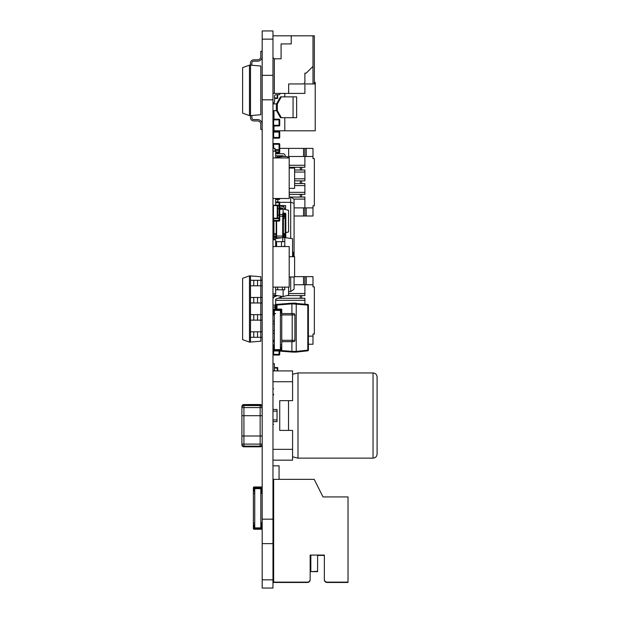 <?xml version="1.0" encoding="UTF-8"?>
<svg xmlns="http://www.w3.org/2000/svg" width="619" height="619" viewBox="0 0 619 619"><rect width="100%" height="100%" fill="white"/><g stroke="black" fill="none" stroke-linecap="round" stroke-linejoin="round"><path stroke-width="0.93" d="M273.985 102.653L273.985 103.891L272.971 103.891L276.546 103.891L280.477 96.866L281.305 96.866L277.374 103.891L276.546 103.891M273.985 110.654L273.985 119.196M273.985 125.959L273.985 130.802L284.802 130.802L284.802 117.687M284.802 93.415L284.802 96.866M314.351 82.397L315.226 82.397L315.226 130.802L284.802 130.802M292.238 96.866L296.64 96.866L296.64 117.687L296.64 96.866L281.305 96.866M296.64 117.687L293.259 117.687M293.066 96.866L293.066 117.687L280.477 117.687L276.546 110.654M277.374 110.654L277.374 103.891L276.353 103.891L276.353 110.654L272.971 110.654L277.374 110.654L281.305 117.687M276.353 103.891L272.971 103.891M279.734 148.39L312.997 148.39L312.997 156.499L304.888 156.499L312.997 156.499L312.997 158.596L314.351 158.596L314.351 205.787L312.997 205.787L312.997 207.883L294.071 207.883L303.534 207.883L303.534 216L294.071 216M293.801 199.094L304.888 199.094L304.888 197.066L300.285 197.066L300.285 194.358L289.197 194.358L304.888 194.358L304.888 192.331L289.197 192.331M294.605 172.051L304.888 172.051L304.888 170.024L300.285 170.024L300.285 167.316L289.197 167.316L304.888 167.316L304.888 165.288L289.197 165.288M294.605 185.568L304.888 185.568L304.888 183.541L300.285 183.541L300.285 180.841L294.605 180.841L304.888 180.841L304.888 178.814L294.605 178.814M306.235 207.883L306.235 216L312.997 216L312.997 207.883M306.235 216L304.888 216L304.888 197.066M304.888 148.39L304.888 156.499L288.655 156.499L304.888 156.499L304.888 165.288M304.888 178.814L304.888 170.024M304.888 192.331L304.888 183.541M306.235 148.39L306.235 156.499M304.888 216L303.534 216M288.655 156.499L288.655 148.39M303.534 148.39L303.534 156.499M301.639 167.316L301.639 170.024L301.639 167.316L300.285 167.316M294.605 170.024L300.285 170.024M301.639 180.841L301.639 183.541L301.639 180.841L300.285 180.841M294.605 183.541L300.285 183.541M301.639 194.358L301.639 197.066L301.639 194.358L300.285 194.358M290.907 197.066L300.285 197.066M294.605 276.639L312.997 276.639L312.997 284.755L304.888 284.755L312.997 284.755L312.997 286.852L314.351 286.852L314.351 334.043L312.997 334.043L312.997 336.14L308.401 336.14M272.971 314.947L272.971 313.825M274.998 307.063L272.971 307.063L272.971 309.098L273.451 309.098L272.971 309.098M272.971 307.063L272.971 305.09L275.006 305.09M273.149 298.281L272.971 299.232A2.708 2.708 180 0 1 274.658 296.733A2.708 2.708 180 0 0 272.971 299.232A2.708 2.708 180 0 1 274.658 296.733A2.708 2.708 180 0 0 272.971 299.232A2.708 2.708 180 0 1 274.658 296.733A2.708 2.708 180 0 0 272.971 299.232A2.708 2.708 180 0 1 274.658 296.733A2.708 2.708 180 0 0 272.971 299.232A2.708 2.708 180 0 1 274.658 296.733A2.708 2.708 180 0 0 272.971 299.232A2.708 2.708 180 0 1 274.658 296.733A2.708 2.708 180 0 0 272.971 299.232M275.679 287.115L275.679 293.87L272.971 293.87L272.971 295.572L277.18 295.572L274.596 295.572L274.596 296.756M275.679 300.308L304.888 300.308L304.888 298.281L300.285 298.281L300.285 295.572L287.069 295.572L304.888 295.572L304.888 293.545L288.593 293.545M279.827 297.546L279.827 298.281L278.651 298.018M308.401 344.249L312.997 344.249L312.997 336.14M304.888 276.639L304.888 284.755L294.071 284.755L304.888 284.755L304.888 293.545M304.888 298.281L280.995 298.281L280.995 297.066M278.651 298.281L278.024 298.281M304.888 300.308L304.888 304.107M306.235 276.639L306.235 284.755M303.534 276.639L303.534 284.755M274.596 295.572L272.971 295.572M273.513 295.572L274.867 295.572M301.639 295.572L301.639 298.281L301.639 295.572L300.285 295.572M279.827 298.281L280.995 298.281M373.033 458.137C375.478 457.921 376.832 456.567 377.095 454.083L377.095 377.01L377.095 454.083C376.832 456.567 375.478 457.921 373.033 458.137L297.987 458.137L373.033 458.137L373.033 372.948L297.987 372.948L297.987 458.137L292.578 456.814M288.524 430.414L288.524 400.671M297.987 372.948L292.578 374.278L292.578 370.92L272.971 370.92L292.578 370.92L285.142 370.92L292.578 370.92L292.578 400.671L279.734 400.671L279.734 430.414L292.578 430.414L292.578 460.165L272.971 460.165L272.971 421.632L277.033 421.632L272.971 421.632L277.033 421.632L277.033 419.937L272.971 419.937L272.971 411.148L277.033 411.148L277.033 409.461L272.971 409.461M377.103 453.402L377.095 377.01C376.832 374.518 375.478 373.164 373.033 372.948M279.734 400.671L279.734 427.613M285.142 370.92L279.734 370.92M272.971 411.148L277.033 411.148L277.033 419.937M377.103 377.683L377.103 409.608M310.158 578.742L310.158 555.073L324.356 555.073L324.356 579.755A2.708 2.708 180 0 0 327.064 582.464L348.017 582.464L348.017 496.933L323.002 496.933L314.212 479.354L273.652 479.354L273.652 582.464L307.457 582.464A2.708 2.708 180 0 0 310.158 579.755L310.158 555.421L310.839 555.421M317.593 555.073L317.593 571.298L310.839 571.646L317.593 571.646L317.593 555.421L324.356 555.421M279.061 466.177L279.061 479.354L314.212 479.354L323.002 496.933L348.017 496.933L323.002 496.933M273.652 497.103A10.817 10.817 0 0 1 272.971 495.633M273.652 581.79A1.354 1.354 0 0 1 272.971 581.605M273.652 564.482A1.354 1.354 0 0 1 272.971 564.296M324.356 555.073L324.356 578.742M273.652 582.123L307.457 582.123A2.708 2.708 180 0 0 310.158 579.415L310.158 555.073M324.356 579.415A2.708 2.708 180 0 0 327.064 582.123L348.017 582.123M279.061 465.828L272.971 465.828L279.061 465.828L279.061 479.354M310.839 571.298L310.839 555.073M273.652 496.763A10.817 10.817 0 0 1 272.971 495.285M272.971 568.103A1.354 1.354 0 0 1 273.652 567.925A1.354 1.354 0 0 0 272.971 568.103M273.652 581.442A1.354 1.354 0 0 1 272.971 581.264M272.971 550.794A1.354 1.354 0 0 1 273.652 550.616A1.354 1.354 0 0 0 272.971 550.794M273.652 564.133A1.354 1.354 0 0 1 272.971 563.955M274.349 368.97L274.349 363.732L272.971 363.732L274.349 363.732L274.349 368.97L274.349 363.732L272.971 363.732L274.349 363.732L274.349 368.97A3.265 3.265 45 0 0 274.991 370.92A3.265 3.265 45 0 1 274.349 368.97A3.265 3.265 45 0 0 274.991 370.92A3.265 3.265 45 0 1 274.349 368.97M273.405 370.92A4.635 4.635 45 0 1 272.971 368.978M260.15 446.817L260.15 444.102L243.925 444.102L243.925 446.129L260.15 446.129A2.027 2.027 0 0 0 262.177 444.102A2.027 2.027 180 0 1 260.15 446.129L243.925 446.129A2.027 2.027 180 0 1 241.897 444.102A2.027 2.027 -0 0 0 243.925 446.129L260.15 446.129A2.027 2.027 0 0 0 262.177 444.102A2.027 2.027 180 0 1 260.15 446.129L243.925 446.129A2.027 2.027 180 0 1 241.897 444.102A2.027 2.027 -0 0 0 243.925 446.129L260.15 446.469A2.027 2.027 0 0 0 262.177 444.45A2.027 2.027 180 0 1 260.15 446.469L243.925 446.469A2.027 2.027 180 0 1 241.897 444.442A2.027 2.027 -0 0 0 243.925 446.469L260.15 446.817A2.027 2.027 0 0 0 262.177 444.79A2.027 2.027 180 0 1 260.15 446.817L243.925 446.817A2.027 2.027 180 0 1 241.897 444.79A2.027 2.027 -0 0 0 243.925 446.817L260.15 446.817L243.925 446.817M262.177 444.102L260.15 444.102L260.15 435.985L262.177 435.985L262.177 407.588A2.027 2.027 0 0 0 260.15 405.561L243.925 405.561L243.925 407.588L260.15 407.588L260.15 415.705L243.925 415.705L262.177 415.705L260.15 415.705L260.15 435.985L243.925 435.985L262.177 435.985L262.177 407.588L260.15 407.588L260.15 405.221L243.925 405.561A2.027 2.027 180 0 0 241.897 407.588L241.897 415.705L243.925 415.705L243.925 407.588L241.897 407.588M241.897 444.102L241.897 435.985L243.925 435.985L241.897 435.985L241.897 415.705L243.925 415.705L243.925 444.102L241.897 444.102M272.971 215.257L273.443 215.257L273.443 218.167L277.235 218.167L273.443 218.167L273.443 205.585L277.235 205.585L277.235 218.167L277.235 215.257L279.061 215.257L279.061 217.958L277.707 217.958M277.707 205.113L279.061 205.113A0.673 0.673 0 0 1 279.734 205.794A0.673 0.673 180 0 0 279.061 205.113L275.679 205.113L277.707 205.113L277.707 215.257L279.734 215.257L279.734 217.958A0.673 0.673 0 0 1 279.061 218.639L279.061 217.958L279.734 217.958M272.971 208.495L273.443 208.495L273.443 205.585L277.235 205.585L277.235 208.495L279.061 208.495L279.061 215.257L279.734 215.257L279.734 208.495L277.235 208.495L277.707 218.639L279.061 218.639L279.061 220.418L279.734 220.418L279.734 215.01L279.734 220.418A0.673 0.673 180 0 1 279.061 221.099L279.061 220.418L273.652 220.418L273.652 221.099L279.061 221.099L273.652 221.099A0.673 0.673 180 0 1 272.971 220.418L273.652 220.418L273.652 218.639M272.971 218.639L277.707 218.639M277.235 157.388L277.235 155.802L277.235 157.388M277.235 153.775L277.235 152.599L277.235 153.775M277.707 152.599L277.707 153.775M277.707 157.303L277.707 155.802M292.578 253.217L293.259 253.217A2.027 2.027 -0 0 0 292.578 251.709A2.027 2.027 -0 0 1 293.259 253.217A2.027 2.027 180 0 0 292.578 251.709A2.027 2.027 -0 0 1 293.259 253.217L293.259 256.692M275.679 289.785L277.707 289.785L277.707 287.115M277.707 94.769L277.235 94.769L277.235 97.957L274.596 97.957L277.235 97.957L277.235 95.047L277.707 95.047L277.707 98.429L274.596 98.429M273.443 93.415L273.443 93.43A1.354 1.354 0 0 0 272.971 93.693A1.354 1.354 0 0 1 273.513 93.415A1.354 1.354 0 0 0 272.971 93.693M275.679 202.645L279.061 202.645L279.061 205.113L275.679 205.113L279.061 205.113L279.061 205.794L279.734 205.794L279.734 208.495L279.061 208.495L279.061 205.794L277.707 205.794M272.971 309.74A0.673 0.673 0 0 1 273.652 309.067A0.673 0.673 180 0 0 272.971 309.74L273.652 309.74L273.652 309.067L281.088 309.067A0.673 0.673 0 0 1 281.761 309.74A0.673 0.673 180 0 0 281.088 309.067L281.088 309.74L281.761 309.74L281.761 313.121L281.761 309.74M272.971 315.148L274.325 315.148L274.325 310.413L280.407 310.413L280.407 313.121L281.761 313.121L281.761 315.148L280.407 315.148L281.761 315.148L281.761 350.308L281.088 350.308L281.088 350.981A0.673 0.673 180 0 0 281.761 350.308L281.761 346.926L280.407 346.926L280.407 349.627L274.325 349.627L280.407 349.627L280.407 310.413L274.325 310.413L274.325 349.627L274.325 344.899L272.971 344.899L273.652 344.899L273.652 350.308L272.971 350.308A0.673 0.673 180 0 0 273.652 350.981L273.652 350.308L281.088 350.308L281.088 346.926M281.088 309.067L273.652 309.067M279.734 351.105L279.734 354.362L273.652 354.362L273.652 355.043A0.673 0.673 180 0 1 272.971 354.362L273.652 354.362L273.652 350.981L281.088 350.981M281.761 346.926L280.407 346.926M280.407 315.148L280.407 344.899L281.761 344.899M272.971 424.309L273.652 424.309M262.177 30.95L262.177 588.05L272.971 588.05L262.177 588.05L272.971 588.05L272.971 30.95L262.177 30.95L272.971 30.95M279.734 146.517L279.734 151.926A0.673 0.673 180 0 1 279.061 152.599L279.061 151.926L279.734 151.926L279.734 146.517M279.061 152.599L275.679 152.599L279.061 152.599L279.061 153.775M272.971 144.258L273.652 144.258L273.652 143.585A0.673 0.673 180 0 0 272.971 144.258A0.673 0.673 0 0 1 273.652 143.585L279.061 143.585A0.673 0.673 180 0 1 279.734 144.258A0.673 0.673 180 0 0 279.061 143.585L273.652 143.585A0.673 0.673 180 0 0 272.971 144.258A0.673 0.673 0 0 1 273.652 143.585L279.061 143.585A0.673 0.673 180 0 1 279.734 144.258L279.734 149.666A0.673 0.673 180 0 1 279.061 150.347L279.061 151.926L275.679 151.926M279.061 150.347L275.029 150.347L279.061 150.347L279.061 149.666L279.734 149.666L279.734 144.258A0.673 0.673 180 0 0 279.061 143.585L273.652 143.585L279.061 143.585L279.061 149.666L275.029 149.666M241.921 444.442L241.897 407.936M262.177 416.045L262.177 436.333M241.897 443.753L241.897 407.248A2.027 2.027 180 0 1 243.925 405.221L243.925 404.532L260.15 404.532A2.027 2.027 0 0 1 262.177 406.559L262.177 414.676L262.061 406.559M262.147 407.248L262.177 415.364L262.177 407.248A2.027 2.027 0 0 0 260.15 405.221L260.15 404.532M262.177 435.644L262.177 415.364M241.897 443.072L241.897 406.559A2.027 2.027 180 0 1 243.925 404.532M262.177 434.956L262.177 414.676M241.921 444.79L241.897 416.394M262.177 416.394L262.177 436.674M279.734 152.553L279.734 152.297A0.673 0.673 180 0 0 279.711 152.112A0.673 0.673 0 0 1 279.734 152.297L279.626 152.297M279.734 155.802L279.734 156.947L279.734 155.802M275.679 201.972L279.061 201.972A0.673 0.673 180 0 1 279.734 202.645A0.673 0.673 180 0 0 279.061 201.972L275.679 201.972L279.061 201.972A0.673 0.673 180 0 1 279.734 202.645L279.734 208.054L279.734 202.645A0.673 0.673 180 0 0 279.061 201.972L275.679 201.972L279.061 201.972L279.061 202.645L279.734 202.645M272.971 330.654L273.652 330.654L272.971 330.654M272.971 323.892L273.652 323.892L272.971 323.892M273.652 119.196L279.061 119.196A0.673 0.673 180 0 1 279.734 119.877A0.673 0.673 180 0 0 279.061 119.196L273.652 119.196A0.673 0.673 180 0 0 272.971 119.877A0.673 0.673 0 0 1 273.652 119.196L279.061 119.196A0.673 0.673 180 0 1 279.734 119.877L279.734 125.286A0.673 0.673 180 0 1 279.061 125.959L279.061 125.286L279.734 125.286L279.734 119.877A0.673 0.673 180 0 0 279.061 119.196L273.652 119.196A0.673 0.673 180 0 0 272.971 119.877A0.673 0.673 0 0 1 273.652 119.196L279.061 119.196L279.061 125.286L273.652 125.286L273.652 125.959L279.061 125.959L273.652 125.959A0.673 0.673 180 0 1 272.971 125.286L273.652 125.286L273.652 119.196M273.652 131.39L279.061 131.39A0.673 0.673 180 0 1 279.734 132.064A0.673 0.673 180 0 0 279.061 131.39L273.652 131.39A0.673 0.673 180 0 0 272.971 132.064A0.673 0.673 0 0 1 273.652 131.39L279.061 131.39A0.673 0.673 180 0 1 279.734 132.064L279.734 137.472A0.673 0.673 180 0 1 279.061 138.153L279.061 137.472L279.734 137.472L279.734 132.064A0.673 0.673 180 0 0 279.061 131.39L273.652 131.39A0.673 0.673 180 0 0 272.971 132.064A0.673 0.673 0 0 1 273.652 131.39L279.061 131.39L279.061 137.472L273.652 137.472L273.652 138.153L279.061 138.153L273.652 138.153A0.673 0.673 180 0 1 272.971 137.472L273.652 137.472L273.652 131.39M262.177 493.057L262.177 487.648A0.673 0.673 -0 0 0 261.504 486.975L261.504 487.996L262.177 487.996A0.673 0.673 -0 0 0 261.504 487.315L254.061 487.315A0.673 0.673 -0 0 0 253.388 487.996L254.061 487.996L254.061 486.975A0.673 0.673 -0 0 0 253.388 487.648L253.481 487.648M262.177 493.405L261.504 493.405L262.177 493.405L262.177 487.996M254.061 491.378L253.388 491.378L253.388 487.996L253.388 491.378L254.742 491.378L254.742 488.67L260.823 488.67L260.823 493.405L261.504 493.405L261.504 487.996L254.061 487.996L254.061 491.378M254.742 488.329L254.742 527.883L254.742 525.175L253.388 525.175L253.388 523.148L254.742 523.148L254.742 493.405L253.388 493.405L253.388 491.378L254.742 491.378M262.177 523.148L261.504 523.148L261.504 528.556L262.177 528.556A0.673 0.673 180 0 1 261.504 529.237L254.061 529.237A0.673 0.673 180 0 1 253.388 528.556A0.673 0.673 -0 0 0 254.061 529.237L254.061 528.556L253.388 528.556L253.388 525.175L253.388 528.556M261.504 528.889L261.504 529.237A0.673 0.673 -0 0 0 262.177 528.595M254.061 529.237L261.504 529.237M254.742 488.67L260.823 488.67L260.823 527.883L254.742 527.883L260.823 527.883L260.823 523.148L262.177 522.807M253.388 493.405L253.388 523.148L254.742 523.148M312.997 35.809L314.351 35.809L314.351 83.952L312.997 83.952L312.997 35.809L291.905 35.809L291.232 36.49A0.673 0.673 180 0 0 290.551 35.809L272.971 35.809L291.905 35.809L291.232 36.49L291.232 43.926L281.088 43.926L291.232 43.926M272.971 93.415L304.888 93.415L304.888 83.952L304.888 91.388M272.971 58.039L272.971 57.582L274.325 58.797L274.325 93.415M304.888 83.952L312.997 83.952M281.088 43.926L281.088 58.797L274.325 58.797L281.088 58.797M288.655 93.415L288.655 83.952L303.534 83.952L304.888 82.598L304.888 73.135L306.235 73.135L312.997 66.372M278.449 35.809L308.873 35.809M290.551 35.809L272.971 35.809L290.551 35.809M280.995 93.415A1.354 1.354 180 0 0 279.827 94.088A1.354 1.354 0 0 1 278.651 94.769L275.95 94.769A1.354 1.354 180 0 0 274.596 96.115L274.596 101.531A1.354 1.354 0 0 1 272.971 102.855M294.605 276.972L289.197 276.972L289.197 256.692L294.605 256.692L294.605 276.972L294.605 256.692M272.971 287.115L289.197 287.115L289.197 246.548L272.971 246.548L275.679 246.548L275.679 239.785L272.971 239.785M282.721 237.611L283.386 237.286L282.721 237.611L282.713 236.675L283.386 236.226L285.816 236.675L285.142 236.226L285.816 234.647L285.142 235.274L283.386 235.274L282.713 234.647L285.142 234.926L285.142 233.99L285.816 233.479L285.142 233.99L285.816 233.479L285.816 218.755L285.142 218.244L285.816 218.755L285.142 218.244L282.713 218.755L282.713 234.647M283.386 237.572L285.816 237.688L283.386 237.572M283.386 237.286L283.386 233.99L282.713 233.479L283.626 233.626L283.386 233.99L282.713 233.479M283.386 233.634L283.386 218.6L282.713 218.755L283.386 218.244L285.142 218.6L285.142 233.634L283.634 233.626M283.386 218.244L283.386 217.308L282.713 217.578L282.713 218.755M285.142 218.244L285.142 217.308L285.816 217.578L285.142 216.959L283.386 216.959L282.713 217.578M285.816 218.755L285.816 214.545L285.142 216.959L283.386 216.959L283.386 216.008L282.713 215.559L285.142 216.008L285.816 215.559L285.142 215.722L285.142 214.948L285.816 214.545L285.142 214.948L285.816 214.545L282.713 214.545L282.713 215.559M283.386 214.654L283.386 213.54L282.713 213.81L282.713 214.545L285.142 214.948M282.713 213.81L283.386 213.137L282.713 214.491L279.734 214.491L282.713 214.491M285.142 213.137L283.386 213.137L285.142 213.137L285.785 213.725M285.816 234.647L285.816 237.688L285.816 236.675L283.386 236.512M285.816 214.545L285.816 213.81M273.172 239.514L273.513 236.969L273.513 239.096L273.923 237.286L276.623 237.572L276.623 238.47L276.623 237.742L281.761 237.742M274.998 239.507L273.613 239.507L274.998 239.638M273.111 231.521L273.513 231.521L273.111 231.521M272.971 239.096L273.111 231.661L273.513 231.661L273.513 236.969L273.923 236.396L273.513 236.969M279.734 216.178L282.713 216.178L282.713 236.056L276.623 236.056L276.623 221.099L276.221 238.524M273.513 231.521L273.513 221.084L273.513 234.57L273.923 235.042L276.221 235.042L276.623 234.57L276.221 235.042L276.221 233.99L273.923 233.634L273.513 233.634L273.923 235.042L273.513 234.57M275.029 238.694L273.513 239.096L274.998 239.096M276.623 236.969L276.221 236.396L276.221 237.286L273.923 237.286L273.923 236.396L276.221 236.396M275.679 309.067L275.679 305.02L276.972 305.02L276.979 304.347L292.547 303.148L291.92 303.821L292.578 303.148L276.979 304.347A0.673 0.673 180 0 0 276.353 305.02L276.353 305.02A0.673 0.673 -0 0 1 276.979 304.347L275.811 304.432A1.354 1.354 180 0 0 275.679 305.02A1.354 1.354 -0 0 1 275.78 304.509M275.679 305.02L275.625 304.447L274.998 305.121L274.998 309.067L274.998 305.121L275.811 304.432M292.578 303.148L307.798 304.432L307.798 305.105L308.401 305.105A0.673 0.673 180 0 0 307.798 304.432L292.578 303.148L296.238 303.155L296.23 352.095L307.798 350.811A0.673 0.673 180 0 0 308.401 350.137L307.798 350.137L307.798 350.811M278.132 350.981L292.547 352.095L291.905 351.368L291.905 341.657M292.547 352.095L291.92 351.414L292.547 352.095L296.23 352.095L292.578 352.095M308.401 350.137L308.401 305.105M291.905 313.601L291.92 303.821L307.798 305.105L307.798 350.137L296.23 351.422M276.353 305.02L276.353 309.067M281.761 341.657L293.561 341.657A1.354 1.354 -0 0 0 294.915 340.303L294.915 314.947A1.354 1.354 180 0 0 293.561 313.601L290.473 313.601M292.207 341.247A1.354 1.354 180 0 0 293.174 341.657L290.473 341.657M274.325 340.303L272.971 340.303A1.354 1.354 180 0 0 274.325 341.657L274.325 341.657M294.605 188.362L289.197 188.362L289.197 168.074L294.605 168.074L294.605 188.362L294.605 168.074M272.971 205.26L275.679 205.26L275.679 198.498M272.971 198.498L289.197 198.498L289.197 157.938L272.971 157.938L275.679 157.938L275.679 151.175L272.971 151.175L273.002 148.359L275.029 148.359L275.022 151.175M275.679 289.8L282.388 289.8L282.388 287.115M283.115 289.8L283.115 296.563L274.998 295.209L274.998 293.87M284.74 287.115L284.74 289.8L282.388 289.8M283.115 296.563L288.593 295.193L288.593 287.115M279.734 205.918L282.388 206.483A2.971 2.971 180 0 1 284.74 209.384L283.084 208.967M283.053 208.99A1.354 1.354 180 0 0 282.047 208.069L279.734 207.574M283.115 213.199L283.115 208.974L279.734 209.539M285.816 232.643L288.593 231.947L288.593 225.2M288.524 225.2L288.524 210.328L283.115 208.974M249.472 275.834L260.8 276.739L260.8 341.224L249.472 342.121L242.602 339.622L242.602 278.333L249.472 275.834L249.472 342.121M250.502 342.121L250.502 337.316L262.177 337.316M250.502 331.823L253.759 331.823L253.759 337.316L250.502 337.316L250.502 320.139L262.177 320.139L260.8 320.139L262.177 320.139L262.177 314.645L260.8 314.645L262.177 314.645M250.502 314.645L253.759 314.645L253.759 320.139L250.502 320.139L250.502 302.97L262.177 302.97L260.8 302.97L262.177 302.97L262.177 297.476L260.8 297.476L262.177 297.476M250.502 297.476L253.759 297.476L253.759 302.97L250.502 302.97L250.502 285.8L262.177 285.8L260.8 285.8L262.177 285.8L262.177 280.299L260.8 280.299L262.177 280.299M250.502 280.299L253.759 280.299L253.759 285.8L250.502 285.8L250.502 275.834M262.177 331.823L260.8 331.823L262.177 331.823M253.759 331.823L260.8 331.823M257.543 337.316L260.8 337.316L257.543 337.316L257.543 331.823M253.759 314.645L260.8 314.645M257.543 320.139L260.8 320.139L257.543 320.139L257.543 314.645M253.759 297.476L260.8 297.476M257.543 302.97L260.8 302.97L257.543 302.97L257.543 297.476M253.759 280.299L260.8 280.299M257.543 285.8L260.8 285.8L257.543 285.8L257.543 280.299M273.652 355.043L279.061 355.043A0.673 0.673 0 0 0 279.734 354.362M274.349 368.042L277.235 368.042L277.235 370.92L277.235 368.042L274.349 368.042M274.349 367.57L277.707 367.57L277.707 370.92M275.679 199.457L279.061 199.457A0.673 0.673 0 0 0 279.734 198.776L279.734 198.498M242.602 106.932L242.602 109.857L242.602 106.932M249.472 115.621L242.602 113.115L242.602 67.633L249.472 65.134L249.472 115.621L250.502 115.621L250.502 63.068A3.265 3.265 -135 0 1 253.759 59.811L257.543 59.811A3.265 3.265 45 0 0 260.8 56.546L260.8 51.307L260.8 56.546M249.472 65.134L250.502 65.134L250.502 63.068M250.502 65.134L260.8 66.032L260.8 114.716L250.502 115.621L250.502 117.68A3.265 3.265 45 0 0 253.759 120.945L257.543 120.945A3.265 3.265 -135 0 1 260.8 124.202L260.8 129.441L262.177 129.441L260.8 129.441L260.8 124.202L260.8 129.441L262.177 129.441L260.8 129.441L260.8 124.202A3.265 3.265 -135 0 0 257.543 120.945A3.265 3.265 -135 0 1 260.8 124.202A3.265 3.265 -135 0 0 257.543 120.945L253.759 120.945A3.265 3.265 45 0 1 250.502 117.68A3.265 3.265 45 0 0 253.759 120.945A3.265 3.265 45 0 1 250.502 117.68L250.502 115.621L250.502 117.68L250.502 115.621L251.871 115.498L251.871 117.68A1.888 1.888 45 0 0 253.759 119.568L257.543 119.568A4.635 4.635 -135 0 1 262.177 124.202M251.871 65.25L251.871 63.068A1.888 1.888 -135 0 1 253.759 61.18L257.543 61.18A4.635 4.635 45 0 0 262.177 56.546L262.177 51.307L260.8 51.307M253.759 61.18L257.543 61.18M276.894 238.431L276.894 237.742M272.971 221.416L273.513 221.416L272.971 221.416M283.935 207.357L283.935 205.57L285.614 205.57L285.614 208.541L284.616 208.541M283.935 205.57L279.734 205.57M279.734 208.541L282.813 208.541M277.405 295.611L274.658 296.733L277.405 295.611M275.679 304.447L275.679 299.232L282.488 296.455M294.071 199.279L294.071 203.303L290.69 202.32L290.69 196.912L294.071 199.279M290.69 276.972L290.69 291.564L294.071 289.197L294.071 276.972M294.071 256.692L294.071 203.303M279.649 202.32L290.69 202.32L290.69 238.431M285.614 205.57L282.914 205.57M290.69 196.912L289.197 196.912M277.838 201.972L277.838 199.457M288.593 291.564L290.69 291.564M261.504 486.975L254.061 486.975M260.823 488.67L260.823 493.057M254.061 524.835L253.388 524.835M253.388 525.175L253.388 528.216L253.388 525.175M260.823 493.405L260.823 523.148L261.504 522.807M272.971 224.364A0.673 0.673 0 0 1 273.513 223.699A0.673 0.673 180 0 0 272.971 224.364A0.673 0.673 0 0 1 273.513 223.699A0.673 0.673 180 0 0 272.971 224.364L273.513 224.364M273.513 229.773L272.971 229.773A0.673 0.673 180 0 0 273.513 230.438M273.652 394.21L272.971 394.21A0.673 0.673 180 0 0 273.652 394.883M283.131 156.475L283.131 155.81L277.049 155.802A4.054 4.054 -147.5 0 1 275.679 155.562M283.131 153.783L277.049 153.775A2.027 2.027 -123.6 0 1 275.679 153.233A2.027 2.027 56.4 0 0 277.049 153.775L283.131 153.783A2.027 2.027 0 0 1 285.158 155.81L285.158 156.475M283.131 155.81L277.049 155.802M275.679 157.667L282.442 156.475L286.496 156.475L289.197 157.458L289.197 177.127M284.802 246.548L284.802 237.603L292.578 238.694L292.578 256.692M281.483 246.548L281.483 241.658L284.802 241.658L281.452 241.658L282.775 241.658L282.775 237.603L274.998 238.694L274.998 239.785M284.802 237.603L282.775 237.603M281.483 241.658L275.679 241.658M275.95 296.207L275.95 295.572M292.578 449.348L272.971 449.348M272.971 381.737L292.578 381.737M373.033 415.542L373.033 400.973M273.652 315.148L273.652 309.74L281.088 309.74L281.088 313.121M262.177 588.05L272.971 588.05M262.177 579.825L272.971 579.825M262.177 543.629L272.971 543.629M262.177 519.171L272.971 519.171M262.177 99.829L272.971 99.829M262.177 75.356L272.971 75.356M262.177 39.159L272.971 39.159M273.652 148.359L273.652 144.258L279.734 144.258M272.971 333.362L273.652 333.362M272.971 321.191L273.652 321.191M272.971 119.877L279.734 119.877M272.971 132.064L279.734 132.064M261.504 528.556L254.061 528.556L254.061 525.175M285.142 237.286L285.142 236.512M283.634 233.99L285.142 233.99M285.142 216.008L283.386 216.008L283.386 214.948M282.721 213.717L283.386 213.137L283.386 213.54L285.142 213.54L285.142 214.654M283.641 233.634L285.142 233.634M273.613 239.096L273.613 239.507L273.482 239.096M273.111 214.607L273.111 213.137M276.221 221.099L276.221 233.634L273.923 233.634L273.923 221.099M276.623 237.572L276.221 237.572M292.547 303.148L276.979 304.347L292.547 303.148M296.23 351.414L291.92 351.414M291.905 351.368L281.707 350.586M276.972 309.067L276.972 305.02L291.905 303.867M275.679 313.601L274.998 313.601M281.761 314.947L292.207 314.947L292.207 313.601L281.761 313.601M294.915 340.303L292.207 340.303L292.207 314.947L294.915 314.947M293.561 341.657L292.207 341.657L292.207 340.303L281.761 340.303M279.061 355.043L279.061 351.05M275.679 198.776L279.061 198.498M279.734 198.776L279.061 198.776L279.061 199.457M277.908 238.284L277.908 237.742M283.935 246.548L283.935 246.13M279.061 155.802L279.061 157.071M272.971 388.802L273.652 388.802M276.561 246.548L276.561 241.658M273.172 212.719L272.971 213.137"/></g></svg>
